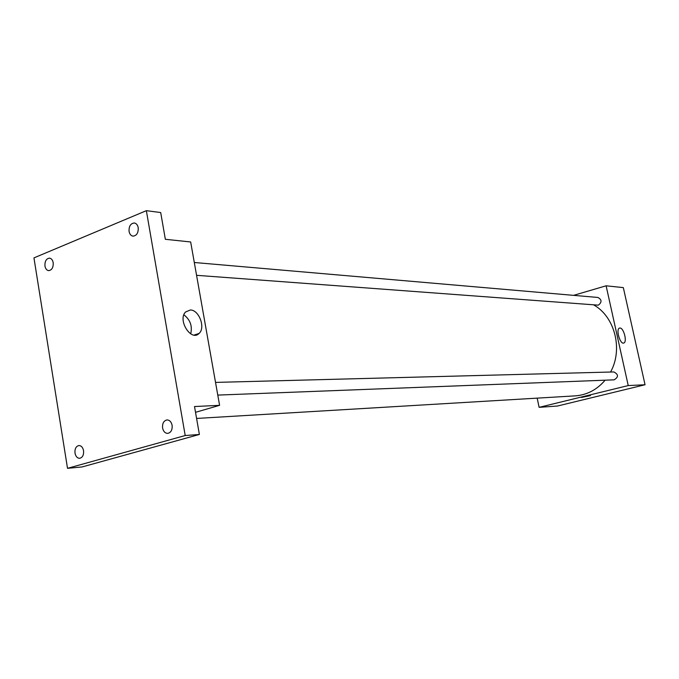 <?xml version="1.0" encoding="UTF-8"?>
<svg xmlns="http://www.w3.org/2000/svg" width="679" height="679" viewBox="0 0 679 679"><rect width="100%" height="100%" fill="white"/><g stroke="black" fill="none" stroke-linecap="round" stroke-linejoin="round"><path stroke-width="1.02" d="M573.585 295.357L606.109 285.8L623.33 287.616L645.05 384.755L557.527 406.017L539.118 407.349L537.174 398.132M196.587 418.442L575.24 395.865C586.962 394.991 596.917 389.763 605.125 380.189M610.557 372.033C623.178 349.49 614.953 316.983 593.921 305.032M606.109 285.8L628.236 385.57L539.118 407.349M217.781 395.093L614.13 379.841C618.671 377.057 618.569 374.426 613.841 371.948L215.532 382.404M194.304 262.501L597.893 297.461C601.9 299.651 602.052 302.214 598.369 305.16L196.571 275.318M628.236 385.57L645.05 384.755M619.986 328.016C623.746 327.804 627.396 342.021 623.831 343.005C620.207 344.847 615.607 329.281 619.435 328.118L619.986 328.016M590.45 395.602L581.419 397.436M146.358 210.677L185.206 435.528L67.518 468.323L33.95 257.884L146.358 210.677L160.694 212.535L165.353 239.297L190.663 241.97L219.589 405.329L195.518 412.323M67.518 468.323L82.176 466.931L199.38 434.467L185.206 435.528M219.589 405.329L194.517 406.543L199.38 434.467M190.341 309.989C199.023 309.802 205.729 327.745 199.117 333.397C191.308 341.987 177.321 320.106 185.554 312.001L190.341 309.989M183.89 314.818C190.264 319.767 192.53 326.115 190.697 333.864M162.595 428.016C162.239 423.407 163.707 420.708 167 419.919C169.614 420.038 171.312 421.82 172.11 425.283C172.474 429.883 171.015 432.582 167.747 433.389C165.107 433.295 163.393 431.505 162.595 428.016M129.078 231.437C128.832 226.251 130.572 223.433 134.298 222.984C136.326 223.366 137.633 224.927 138.21 227.677C138.457 232.855 136.734 235.672 133.033 236.139C130.979 235.774 129.664 234.204 129.078 231.437M44.958 266.075C44.721 261.288 46.223 258.64 49.482 258.13C51.4 258.444 52.631 259.964 53.183 262.688C53.429 267.458 51.935 270.106 48.701 270.632C46.758 270.335 45.51 268.816 44.958 266.075M75.004 453.139C74.682 448.827 75.972 446.29 78.883 445.534C81.259 445.619 82.821 447.334 83.559 450.686C83.882 454.989 82.6 457.527 79.715 458.3C77.304 458.232 75.734 456.509 75.004 453.139M194.092 335.087L199.117 333.397"/></g></svg>
